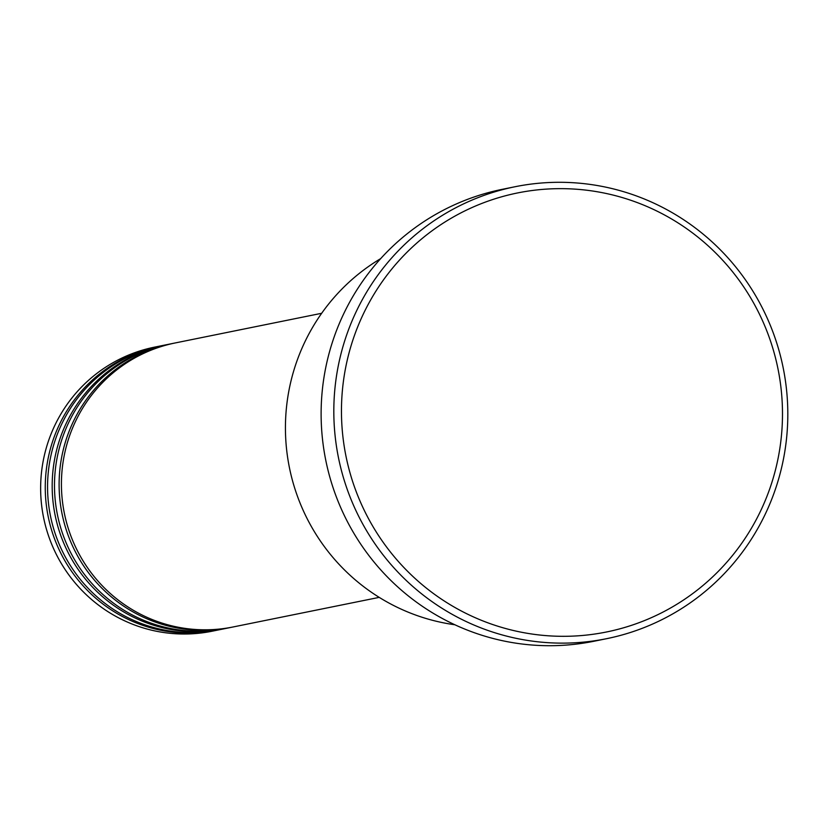 <?xml version="1.0" encoding="UTF-8"?>
<svg xmlns="http://www.w3.org/2000/svg" width="828" height="828" viewBox="0 0 828 828"><rect width="100%" height="100%" fill="white"/><g stroke="black" fill="none" stroke-linecap="round" stroke-linejoin="round"><path stroke-width="1.24" d="M321.668 313.284L175.329 342.927A144.931 142.592 78.5 0 0 75.824 420.738A144.931 142.592 78.5 0 0 91.411 573.08A144.931 142.592 78.5 0 0 232.875 627.013L379.214 597.371M174.17 343.165A144.931 142.592 78.5 0 0 173.021 343.392A144.931 142.592 78.5 0 0 73.506 421.204A144.931 142.592 78.5 0 0 89.103 573.556A144.931 142.592 78.5 0 0 230.567 627.479A144.931 142.592 78.5 0 0 231.716 627.241M173.021 343.392L168.405 344.334A144.931 142.592 78.5 0 0 68.89 422.135A144.931 142.592 78.5 0 0 84.477 574.487A144.931 142.592 78.5 0 0 225.94 628.421L230.567 627.479M167.246 344.572A144.931 142.592 78.5 0 0 166.097 344.8A144.931 142.592 78.5 0 0 66.582 422.601A144.931 142.592 78.5 0 0 82.169 574.953A144.931 142.592 78.5 0 0 223.632 628.887A144.931 142.592 78.5 0 0 224.792 628.649M166.097 344.8L161.47 345.731A144.931 142.592 78.5 0 0 61.965 423.543A144.931 142.592 78.5 0 0 77.553 575.895A144.931 142.592 78.5 0 0 219.016 629.818L223.632 628.887M160.321 345.969A144.931 142.592 78.5 0 0 159.162 346.207A144.931 142.592 78.5 0 0 59.657 424.008A144.931 142.592 78.5 0 0 75.245 576.36A144.931 142.592 78.5 0 0 216.708 630.284A144.931 142.592 78.5 0 0 217.867 630.046M380.704 258.605A197.623 194.445 78.5 0 0 305.077 341.488A197.623 194.445 78.5 0 0 454.872 624.767M760.228 511.756A223.974 220.372 78.5 0 0 658.519 211.864A223.974 220.372 78.5 0 0 363.72 313.201A223.974 220.372 78.5 0 0 465.419 613.093A223.974 220.372 78.5 0 0 760.228 511.756M356.733 310.521A230.567 226.851 -101.5 0 1 515.047 186.735A230.567 226.851 -101.5 0 1 740.097 272.536A230.567 226.851 -101.5 0 1 764.896 514.912A230.567 226.851 -101.5 0 1 606.593 638.688A230.567 226.851 -101.5 0 1 381.532 552.897A230.567 226.851 -101.5 0 1 356.733 310.521M515.047 186.735L502.348 189.312A230.567 226.851 78.5 0 0 344.034 313.087A230.567 226.851 78.5 0 0 368.833 555.464A230.567 226.851 78.5 0 0 593.893 641.265L606.593 638.688M159.162 346.207L154.546 347.139A144.931 142.592 78.5 0 0 55.041 424.94A144.931 142.592 78.5 0 0 70.628 577.292A144.931 142.592 78.5 0 0 212.092 631.226L216.708 630.284"/></g></svg>
